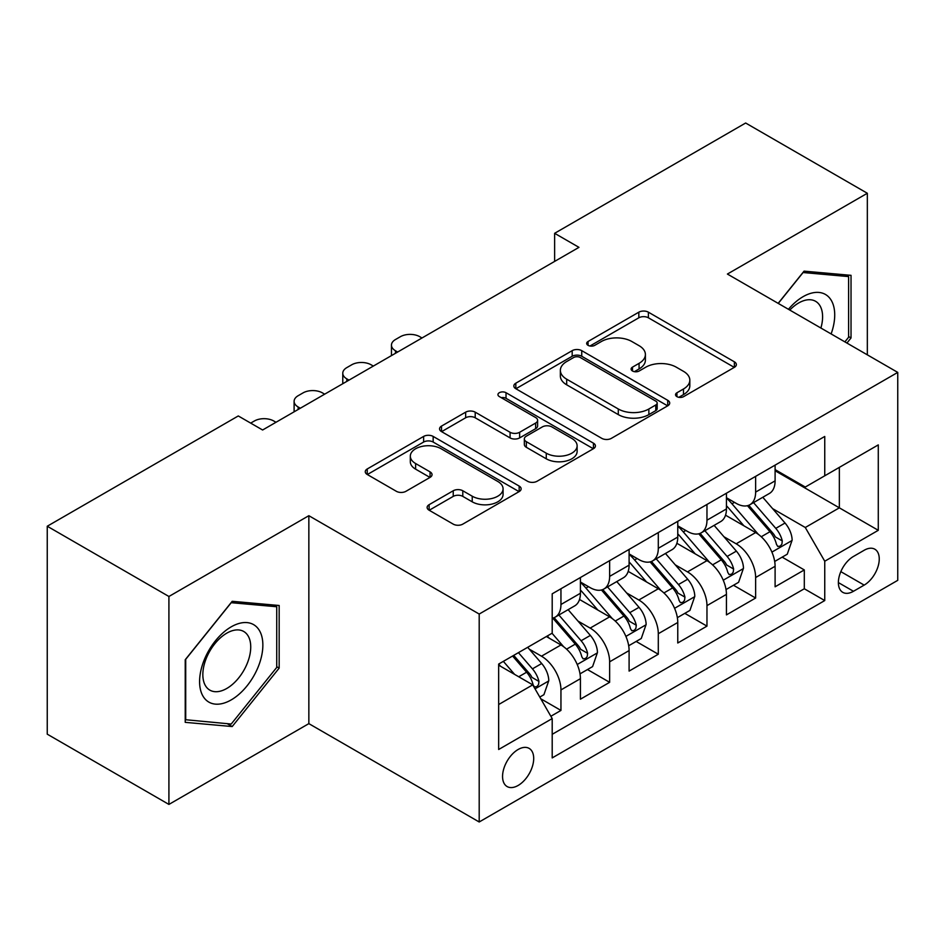 <?xml version="1.0" encoding="UTF-8"?>
<svg xmlns="http://www.w3.org/2000/svg" width="945" height="945" viewBox="0 0 945 945"><rect width="100%" height="100%" fill="white"/><g stroke="black" fill="none" stroke-linecap="round" stroke-linejoin="round"><path stroke-width="1.42" d="M676.927 396.64A4.725 2.729 0 0 0 683.613 396.64L734.371 367.333A6.757 3.898 0 0 0 736.356 364.581A6.757 3.898 0 0 0 734.371 361.817L648.388 312.181A6.757 3.898 0 0 0 638.832 312.181L588.073 341.476A4.725 2.729 0 0 0 586.68 343.413A4.725 2.729 0 0 0 588.073 345.338A4.725 2.729 0 0 0 594.759 345.338L601.327 341.547A21.617 12.486 0 0 1 631.898 341.547L639.068 345.681A21.617 12.486 0 0 1 645.4 354.517A21.617 12.486 0 0 1 639.068 363.341L632.5 367.132A4.725 2.729 0 0 0 631.118 369.058A4.725 2.729 0 0 0 632.5 370.995A4.725 2.729 0 0 0 639.186 370.995L645.754 367.203A21.617 12.486 0 0 1 676.325 367.203L683.495 371.338A21.617 12.486 0 0 1 689.826 380.162A21.617 12.486 0 0 1 683.495 388.986L676.927 392.777A4.725 2.729 0 0 0 675.545 394.715A4.725 2.729 0 0 0 676.927 396.64L676.927 392.777M518.132 785.46A22.03 12.722 120 0 0 532.519 766.041A22.03 12.722 120 0 0 529.141 748.393A22.03 12.722 120 0 0 518.132 749.491A22.03 12.722 120 0 0 503.744 768.899A22.03 12.722 120 0 0 507.111 786.547A22.03 12.722 120 0 0 518.132 785.46M429.113 504.689A6.757 3.898 0 0 0 427.128 507.453A6.757 3.898 0 0 0 429.113 510.205L453.234 524.132A6.757 3.898 0 0 0 462.79 524.132L519.159 491.589A6.757 3.898 0 0 0 521.132 488.837A6.757 3.898 0 0 0 519.159 486.073L433.164 436.425A6.757 3.898 0 0 0 423.62 436.425L367.239 468.968A6.757 3.898 0 0 0 365.266 471.732A6.757 3.898 0 0 0 367.239 474.484L396.38 491.317A6.757 3.898 0 0 0 405.937 491.317L430.058 477.39A6.757 3.898 0 0 0 432.042 474.626A6.757 3.898 0 0 0 430.058 471.874L415.611 463.522A18.073 10.43 0 0 1 410.319 456.151A18.073 10.43 0 0 1 421.47 446.512A18.073 10.43 0 0 1 441.173 448.769L497.779 481.454A18.073 10.43 0 0 1 503.071 488.837A18.073 10.43 0 0 1 491.92 498.476A18.073 10.43 0 0 1 472.228 496.208L462.79 490.762A6.757 3.898 0 0 0 453.234 490.762L429.113 504.689L429.113 510.205M308.85 515.698L168.919 596.484L47.25 526.235L47.25 734.17L168.919 804.419L308.85 723.634L479.198 821.985L479.198 614.049L308.85 515.698L308.85 723.634M867.333 354.836L867.333 193.264L727.402 274.05L897.75 372.401L479.198 614.049M867.333 193.264L745.652 123.015L554.632 233.309L554.632 261.399M47.25 526.235L238.282 415.954L262.615 429.999L578.966 247.354L554.632 233.309M601.8 438.362A6.757 3.898 0 0 0 611.356 438.362L667.725 405.818A6.757 3.898 0 0 0 669.71 403.054A6.757 3.898 0 0 0 667.725 400.302L581.742 350.654A6.757 3.898 0 0 0 572.186 350.654L515.816 383.197A6.757 3.898 0 0 0 513.832 385.95A6.757 3.898 0 0 0 515.816 388.714L601.8 438.362M501.228 397.668A4.725 2.729 0 0 1 506.024 398.329L506.024 392.707L593.448 443.181A6.757 3.898 0 0 1 595.421 445.945A6.757 3.898 0 0 1 593.448 448.698L537.079 481.253A6.757 3.898 0 0 1 527.523 481.253L441.528 431.605L441.528 426.089A6.757 3.898 0 0 0 439.555 428.841A6.757 3.898 0 0 0 441.528 431.605M441.528 426.089L465.649 412.162A6.757 3.898 0 0 1 475.205 412.162L510.087 432.29A6.757 3.898 0 0 0 519.632 432.29L535.638 423.053A6.757 3.898 0 0 0 537.622 420.289A6.757 3.898 0 0 0 535.638 417.536L499.338 396.569A4.725 2.729 0 0 1 497.944 394.644A4.725 2.729 0 0 1 500.862 392.116A4.725 2.729 0 0 1 506.024 392.707M550.852 716.263L560.952 710.427L540.764 698.768M529.271 649.144L541.485 656.196A27.535 15.9 60 0 1 560.952 689.921L580.419 678.675L580.419 699.194L609.631 682.325L587.483 669.544M577.938 621.042L590.164 628.094A27.535 15.9 60 0 1 609.631 661.819L629.098 650.573L629.098 671.092L658.299 654.235L636.15 641.442M626.606 592.94L638.832 600.004A27.535 15.9 60 0 1 658.299 633.717L677.766 622.483L677.766 642.99L706.966 626.133L684.818 613.352M675.273 564.85L687.499 571.902A27.535 15.9 60 0 1 706.966 605.615L726.433 594.381L726.433 614.888L755.634 598.031L755.634 577.525A27.535 15.9 -120 0 0 736.167 543.8L723.953 536.748M733.485 585.25L755.634 598.031M580.419 678.675A27.535 15.9 -120 0 0 560.952 644.962L546.352 636.528M629.098 650.573A27.535 15.9 -120 0 0 609.631 616.861L579.533 599.484M677.766 622.483A27.535 15.9 -120 0 0 658.299 588.759L628.201 571.382M726.433 594.381A27.535 15.9 -120 0 0 706.966 560.657L676.868 543.28M864.167 550.262L853.465 556.451A21.333 12.32 120 0 0 839.526 575.245A21.333 12.32 120 0 0 842.786 592.35A21.333 12.32 120 0 0 853.465 591.286L864.167 585.109A21.333 12.32 120 0 0 878.106 566.303A21.333 12.32 120 0 0 874.834 549.21A21.333 12.32 120 0 0 864.167 550.262M479.198 821.985L897.75 580.336L897.75 372.401M498.665 704.533L532.732 684.853L552.199 718.578L552.199 757.914L824.749 600.559L824.749 561.224L805.282 527.499L772.62 508.646M552.199 718.578L498.665 749.491L498.665 664.063L552.199 633.162L552.199 593.814L824.749 436.46L824.749 475.796L878.283 444.894L878.283 530.31L824.749 561.224M580.419 582.014L590.164 587.636A27.535 15.9 60 0 0 603.926 588.995L623.393 577.761A27.535 15.9 -120 0 0 629.098 565.157L629.098 549.423M629.098 553.912L638.832 559.534A27.535 15.9 60 0 0 652.593 560.905L672.06 549.659A27.535 15.9 -120 0 0 677.766 537.055L677.766 521.321M677.766 525.822L687.499 531.433A27.535 15.9 60 0 0 701.261 532.803L720.728 521.557A27.535 15.9 -120 0 0 726.433 508.953L726.433 493.219M552.199 734.312L804.301 588.759L804.301 569.929L775.101 586.798L775.101 566.279A27.535 15.9 -120 0 0 755.634 532.567L725.536 515.19M726.433 497.72L736.167 503.342A27.535 15.9 -120 0 0 749.928 504.701A27.535 15.9 -120 0 0 755.634 492.097L755.634 476.363M749.928 504.701L769.395 493.467A27.535 15.9 -120 0 0 775.101 480.863L775.101 465.117M560.952 588.759L560.952 604.493A27.535 15.9 60 0 1 555.258 617.097A27.535 15.9 60 0 1 552.199 618.207M555.258 617.097L574.725 605.863A27.535 15.9 -120 0 0 580.419 593.259L580.419 577.525M609.631 560.657L609.631 576.391A27.535 15.9 60 0 1 603.926 588.995M658.299 532.555L658.299 548.301A27.535 15.9 60 0 1 652.593 560.905M706.966 504.465L706.966 520.199A27.535 15.9 60 0 1 701.261 532.803M706.966 605.615L706.966 626.133M658.299 633.717L658.299 654.235M609.631 661.819L609.631 682.325M560.952 689.921L560.952 710.427M532.732 684.853L498.665 665.185M805.282 527.499L839.349 507.831L839.349 467.373L878.283 444.894M775.101 470.74L878.283 530.31M775.101 469.618L805.282 487.041L824.749 475.796M168.919 596.484L168.919 804.419M782.165 557.148L804.301 569.929M804.301 588.759L824.749 600.559M846.933 343.059L851.032 337.956L851.032 275.338L804.065 271.144L778.16 303.357M185.232 722.346L232.198 726.551L279.165 668.115L279.165 605.497L232.198 601.303L185.232 659.728L185.232 722.346M848.598 336.55L851.032 337.956M276.731 666.721L279.165 668.115M227.237 723.681L232.198 726.551M678.817 397.313L683.495 394.608A21.617 12.486 0 0 0 689.826 385.784L689.826 380.162M645.4 354.517L645.4 360.128A21.617 12.486 0 0 1 639.068 368.963L634.39 371.657M734.289 367.392L648.388 317.792A6.757 3.898 0 0 0 638.832 317.792L589.963 346.012M667.643 405.866L581.742 356.265A6.757 3.898 0 0 0 572.186 356.265L515.899 388.761M655.783 404.98A4.725 2.729 0 0 0 657.177 403.054A4.725 2.729 0 0 0 655.783 401.129L580.313 357.541A4.725 2.729 0 0 0 573.615 357.541L566.693 361.545A21.617 12.486 0 0 0 560.361 370.369A21.617 12.486 0 0 0 566.693 379.193L618.29 408.984A21.617 12.486 0 0 0 648.861 408.984L655.783 404.98L655.783 410.603A4.725 2.729 0 0 0 657.177 408.677L657.177 403.054M560.361 370.369L560.361 375.992A21.617 12.486 0 0 0 566.693 384.816L566.693 379.193M655.783 410.603L648.861 414.607A21.617 12.486 0 0 1 618.29 414.607L566.693 384.816M441.622 431.652L465.649 417.773L465.649 412.162M537.622 420.289L537.622 425.911A6.757 3.898 0 0 1 535.638 428.676L519.632 437.913A6.757 3.898 0 0 1 510.087 437.913L475.205 417.773A6.757 3.898 0 0 0 465.649 417.773M506.024 398.329L593.354 448.757M546.269 453.187A18.073 10.43 0 0 0 565.96 455.443A18.073 10.43 0 0 0 577.123 445.804A18.073 10.43 0 0 0 571.831 438.433L551.88 426.916A6.757 3.898 0 0 0 542.324 426.916L526.33 436.153A6.757 3.898 0 0 0 524.345 438.905A6.757 3.898 0 0 0 526.33 441.669L546.269 453.187L546.269 458.809A18.073 10.43 0 0 0 565.96 461.065A18.073 10.43 0 0 0 577.123 451.426L577.123 445.804M524.345 438.905L524.345 444.528A6.757 3.898 0 0 0 526.33 447.292L526.33 441.669M546.269 458.809L526.33 447.292M503.071 488.837L503.071 494.448A18.073 10.43 0 0 1 491.92 504.087A18.073 10.43 0 0 1 472.228 501.83L462.79 496.385A6.757 3.898 0 0 0 453.234 496.385L429.195 510.265M410.319 456.151L410.319 461.774A18.073 10.43 0 0 0 415.611 469.145L415.611 463.522M429.975 477.438L415.611 469.145M519.065 491.648L433.164 442.047A6.757 3.898 0 0 0 423.62 442.047L367.333 474.544M774.699 561.46L787.268 554.195L792.134 540.15A18.238 10.525 -120 0 0 785.035 523.022L762.792 497.271M397.668 352.024L395.482 350.76A13.762 7.95 0 0 1 391.454 345.138A13.762 7.95 0 0 1 395.482 339.527L400.349 336.715A13.762 7.95 0 0 1 419.816 336.715L422.002 337.979M758.339 534.338L731.973 503.803A52.66 30.405 -120 0 0 726.433 498.015M743.88 525.774L729.127 508.693A43.706 25.231 -120 0 0 726.433 505.764M747.448 505.693L769.951 531.728A18.238 10.525 60 0 1 776.447 544.296L777.77 546.458L780.239 546.115L781.893 544.107L782.283 540.93A18.238 10.525 -120 0 0 775.786 528.361L753.543 502.61M748.771 505.268L772.939 533.252A9.296 5.363 60 0 1 775.29 536.878L782.283 540.93M831.127 333.928A44.734 25.834 120 0 0 803.085 296.671A44.734 25.834 120 0 0 788.437 309.287M820.898 328.033A33.878 19.561 120 0 0 815.582 301.301A33.878 19.561 120 0 0 798.655 302.979A33.878 19.561 120 0 0 789.784 310.066M778.267 303.404L803.085 272.526L848.598 276.59L848.598 337.259L844.889 341.877M845.574 274.853L848.598 276.59M258.623 665.812A44.734 25.834 120 0 0 247.035 622.601A44.734 25.834 120 0 0 203.825 660.921A44.734 25.834 120 0 0 215.401 704.131A44.734 25.834 120 0 0 258.623 665.812M247.531 662.658A33.878 19.561 120 0 0 243.715 631.473A33.878 19.561 120 0 0 206.045 658.948A33.878 19.561 120 0 0 209.849 690.133A33.878 19.561 120 0 0 247.531 662.658M185.716 719.972L185.716 659.303L231.218 602.686L276.731 606.749L276.731 667.43L231.218 724.035L185.232 719.688M273.707 605.013L276.731 606.749M726.02 589.562L738.6 582.297L743.467 568.252A18.238 10.525 -120 0 0 736.368 551.124L714.125 525.373M349 380.126L346.815 378.862A13.762 7.95 0 0 1 342.775 373.24A13.762 7.95 0 0 1 346.815 367.617L351.682 364.805A13.762 7.95 0 0 1 371.149 364.805L373.334 366.069M709.671 562.44L683.294 531.905A52.66 30.405 -120 0 0 677.766 526.117M695.213 553.876L680.459 536.795A43.706 25.231 -120 0 0 677.766 533.854M698.78 533.795L721.271 559.83A18.238 10.525 60 0 1 727.78 572.398L729.103 574.56L731.572 574.217L733.214 572.209L733.615 569.02A18.238 10.525 -120 0 0 727.118 556.463L704.875 530.712M700.103 533.37L724.272 561.342A9.296 5.363 60 0 1 726.611 564.98L733.615 569.02M677.352 617.664L689.933 610.399L694.799 596.342A18.238 10.525 -120 0 0 687.688 579.226L665.457 553.475M300.333 408.228L298.136 406.964A13.762 7.95 0 0 1 294.108 401.341A13.762 7.95 0 0 1 298.136 395.719L303.014 392.907A13.762 7.95 0 0 1 322.481 392.907L324.667 394.171M661.004 590.542L634.627 560.007A52.66 30.405 -120 0 0 629.098 554.219M646.534 581.966L631.792 564.897A43.706 25.231 -120 0 0 629.098 561.956M650.113 561.885L672.604 587.932A18.238 10.525 60 0 1 679.112 600.5L680.435 602.662L682.904 602.308L684.546 600.311L684.948 597.122A18.238 10.525 -120 0 0 678.451 584.553L656.208 558.814M651.436 561.46L675.604 589.444A9.296 5.363 60 0 1 677.943 593.082L684.948 597.122M628.685 645.754L641.265 638.501L646.132 624.444A18.238 10.525 -120 0 0 639.021 607.316L616.79 581.577M250.685 423.112L254.335 421.009A13.762 7.95 0 0 1 273.802 421.009L275.999 422.273M612.336 618.644L585.959 588.109A52.66 30.405 -120 0 0 580.419 582.321M597.866 610.068L583.112 592.987A43.706 25.231 -120 0 0 580.419 590.058M601.445 589.987L623.936 616.034A18.238 10.525 60 0 1 630.445 628.59L631.768 630.752L634.225 630.409L635.879 628.401L636.28 625.224A18.238 10.525 -120 0 0 629.772 612.655L607.541 586.916M602.768 589.562L626.937 617.546A9.296 5.363 60 0 1 629.275 621.184L636.28 625.224M580.017 673.856L592.598 666.591L597.453 652.546A18.238 10.525 -120 0 0 590.353 635.418L568.122 609.667M563.657 646.734L552.022 633.256M549.199 638.17L547.309 635.985M552.778 618.089L575.269 644.124A18.238 10.525 60 0 1 581.766 656.692L583.1 658.854L585.557 658.511L587.211 656.503L587.613 653.326A18.238 10.525 -120 0 0 581.104 640.757L558.873 615.006M554.101 617.664L578.269 645.648A9.296 5.363 60 0 1 580.608 649.274L587.613 653.326M539.784 697.079L543.918 694.693L548.785 680.648A18.238 10.525 -120 0 0 541.686 663.52L527.688 647.313M514.612 674.399L503.354 661.358M500.531 666.272L498.665 664.111M512.592 656.019L526.601 672.226A18.238 10.525 60 0 1 533.098 684.794L534.433 686.956L536.89 686.613L538.544 684.605L538.945 681.416A18.238 10.525 -120 0 0 532.437 668.859L518.439 652.652M513.726 655.369L529.602 673.738A9.296 5.363 60 0 1 531.94 677.376L538.945 681.416M541.485 656.196L560.952 644.962M590.164 628.094L609.631 616.861M638.832 600.004L658.299 588.759M687.499 571.902L706.966 560.657M736.167 543.8L755.634 532.567M755.634 492.097L775.101 480.863M560.952 604.493L580.419 593.259M609.631 576.391L629.098 565.157M658.299 548.301L677.766 537.055M706.966 520.199L726.433 508.953M755.634 577.525L775.101 566.279M840.826 571.63L864.167 585.109M838.369 582.581L853.465 591.286M683.495 394.608L683.495 388.986M632.5 370.995L632.5 367.132M639.068 368.963L639.068 363.341M588.073 345.338L588.073 341.476M638.832 317.792L638.832 312.181M648.388 317.792L648.388 312.181M734.371 367.333L734.371 361.817M515.816 388.714L515.816 383.197M572.186 356.265L572.186 350.654M581.742 356.265L581.742 350.654M667.725 405.818L667.725 400.302M618.29 414.607L618.29 408.984M648.861 414.607L648.861 408.984M475.205 417.773L475.205 412.162M510.087 437.913L510.087 432.29M519.632 437.913L519.632 432.29M535.638 428.676L535.638 423.053M593.448 448.698L593.448 443.181M453.234 496.385L453.234 490.762M462.79 496.385L462.79 490.762M472.228 501.83L472.228 496.208M430.058 477.39L430.058 471.874M367.239 474.484L367.239 468.968M423.62 442.047L423.62 436.425M433.164 442.047L433.164 436.425M519.159 491.589L519.159 486.073M395.482 350.76L395.482 353.288M771.911 552.104L792.016 540.505M731.973 503.803L734.478 502.362M775.786 528.361L785.035 523.022M761.245 536.76L769.951 531.728M346.815 378.862L346.815 381.39M723.244 580.206L743.349 568.595M683.294 531.905L685.81 530.464M727.118 556.463L736.368 551.124M712.577 564.85L721.271 559.83M298.136 406.964L298.136 409.492M674.576 608.308L694.681 596.697M634.627 560.007L637.131 558.554M678.451 584.553L687.688 579.226M663.91 592.952L672.604 587.932M625.909 636.398L646.002 624.799M585.959 588.109L588.463 586.656M629.772 612.655L639.021 607.316M615.242 621.054L623.936 616.034M577.23 664.5L597.334 652.9M581.104 640.757L590.353 635.418M566.563 649.156L575.269 644.124M535.035 688.858L548.667 680.991M532.437 668.859L541.686 663.52M518.722 676.774L526.601 672.226M391.454 345.138L391.454 355.615M342.775 373.24L342.775 383.717M294.108 401.341L294.108 411.819"/></g></svg>
